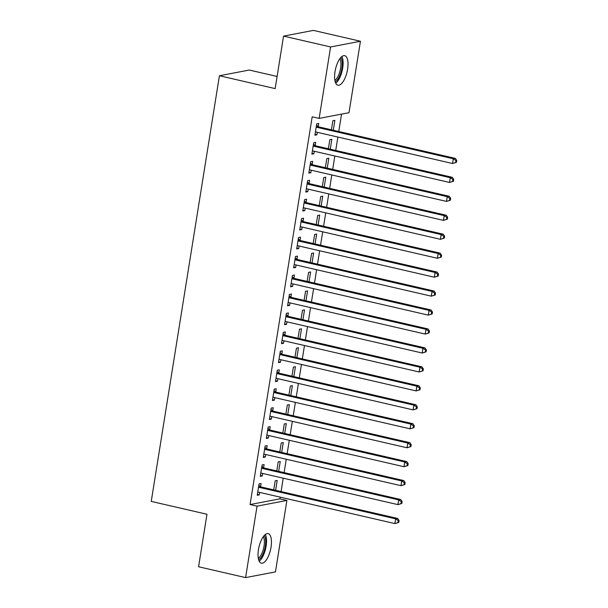 <?xml version="1.0" encoding="UTF-8"?>
<svg xmlns="http://www.w3.org/2000/svg" width="608" height="608" viewBox="0 0 608 608"><rect width="100%" height="100%" fill="white"/><g stroke="black" fill="none" stroke-linecap="round" stroke-linejoin="round"><path stroke-width="0.91" d="M258.453 549.609A15.162 5.951 -77 0 1 268.151 533.634A15.162 5.951 -77 0 1 271.031 547.2A15.162 5.951 -77 0 1 261.334 563.175A15.162 5.951 -77 0 1 258.453 549.609M335.008 71.645A15.162 5.951 -77 0 1 344.706 55.67A15.162 5.951 -77 0 1 347.594 69.244A15.162 5.951 -77 0 1 337.896 85.211A15.162 5.951 -77 0 1 335.008 71.645M279.923 498.841L286.892 500.445L275.447 571.892L245.602 577.6L198.573 566.755L206.978 514.254L151.24 501.402L219.42 75.749L275.158 88.601L283.564 36.108L313.416 30.4L360.445 41.245L349 112.693L319.154 118.4L312.185 116.797L250.078 504.549L279.923 498.841L280.197 497.139M281.086 491.576L283.229 478.184M284.126 472.629L286.269 459.23M287.158 453.674L289.302 440.283M290.191 434.72L292.342 421.329M293.231 415.773L295.374 402.374M296.263 396.819L298.406 383.428M299.303 377.864L301.446 364.473M302.336 358.918L304.479 345.526M305.368 339.963L307.519 326.572M308.408 321.016L310.551 307.618M311.44 302.062L313.591 288.671M314.48 283.108L316.624 269.716M317.513 264.161L319.656 250.762M320.553 245.206L322.696 231.815M323.585 226.252L325.728 212.861M326.618 207.305L328.768 193.906M329.658 188.351L331.801 174.96M332.69 169.396L334.833 156.005M335.73 150.45L337.873 137.058M338.762 131.495L341.544 114.122M277.104 76.464L249.265 70.042L219.42 75.749M278.654 471.367L280.235 461.487L278.221 461.867L276.769 470.926M263.614 467.636L264.1 464.573L262.086 464.953L260.262 476.33L262.284 475.942L262.679 473.442M284.726 433.458L286.307 423.578L284.293 423.966L282.842 433.025M269.686 429.734L270.172 426.664L268.158 427.052L266.334 438.421L268.356 438.034L268.751 435.541M290.799 395.557L292.38 385.677L290.366 386.065L288.914 395.124M275.751 391.833L276.245 388.763L274.231 389.15L272.407 400.52L274.421 400.132L274.824 397.64M296.871 357.656L298.452 347.776L296.43 348.164L294.986 357.223M281.823 353.924L282.317 350.862L280.303 351.242L278.479 362.619L280.493 362.231L280.896 359.738M302.936 319.755L304.524 309.875L302.503 310.255L301.051 319.314M287.896 316.023L288.39 312.953L286.368 313.34L284.552 324.71L286.566 324.33L286.968 321.83M309.008 281.846L310.597 271.966L308.575 272.354L307.124 281.413M293.968 278.122L294.462 275.052L292.44 275.439L290.624 286.809L292.638 286.421L293.041 283.928M315.081 243.945L316.662 234.065L314.648 234.452L313.196 243.512M300.04 240.221L300.527 237.15L298.513 237.538L296.689 248.908L298.71 248.52L299.106 246.027M321.153 206.044L322.734 196.164L320.72 196.544L319.268 205.61M306.113 202.312L306.599 199.249L304.585 199.629L302.761 211.006L304.783 210.619L305.178 208.118M327.226 168.135L328.806 158.255L326.792 158.642L325.341 167.702M312.178 164.411L312.672 161.34L310.658 161.728L308.834 173.098L310.848 172.718L311.25 170.217M333.298 130.234L334.879 120.354L332.857 120.741L331.413 129.8M318.25 126.51L318.744 123.439L316.73 123.827L314.906 135.196L316.92 134.809L317.323 132.316M315.218 145.456L315.712 142.394L313.69 142.774L311.874 154.151L313.888 153.763L314.283 151.27M330.258 149.188L331.839 139.308L329.825 139.696L328.373 148.755M309.145 183.365L309.639 180.295L307.618 180.682L305.801 192.052L307.815 191.664L308.218 189.172M324.186 187.089L325.774 177.209L323.752 177.597L322.301 186.656M303.073 221.266L303.567 218.196L301.545 218.584L299.729 229.953L301.743 229.566L302.146 227.073M318.121 224.99L319.702 215.11L317.68 215.498L316.228 224.557M297 259.168L297.494 256.105L295.48 256.485L293.656 267.854L295.67 267.474L296.073 264.974M312.048 262.899L313.629 253.019L311.615 253.399L310.164 262.458M290.936 297.069L291.422 294.006L289.408 294.394L287.584 305.763L289.606 305.376L290.001 302.883M305.976 300.8L307.557 290.92L305.543 291.308L304.091 300.367M284.863 334.978L285.35 331.907L283.336 332.295L281.512 343.664L283.533 343.277L283.928 340.784M299.904 338.702L301.484 328.822L299.47 329.209L298.019 338.268M278.791 372.879L279.285 369.808L277.263 370.196L275.447 381.566L277.461 381.186L277.856 378.685M293.831 376.603L295.412 366.723L293.398 367.11L291.946 376.17M272.718 410.78L273.212 407.717L271.191 408.097L269.374 419.474L271.388 419.087L271.791 416.586M287.759 414.512L289.347 404.632L287.326 405.012L285.874 414.078M266.646 448.689L267.14 445.618L265.118 446.006L263.302 457.376L265.316 456.988L265.719 454.495M281.694 452.413L283.275 442.533L281.253 442.92L279.802 451.98M260.574 486.59L261.068 483.52L259.054 483.907L257.23 495.277L259.244 494.889L259.646 492.396M275.622 490.314L277.202 480.434L275.188 480.822L273.737 489.881M245.602 577.6L257.04 506.152L286.892 500.445M283.564 36.108L330.592 46.953L360.445 41.245M250.078 504.549L257.04 506.152M319.154 118.4L330.592 46.953M315.035 134.376L316.92 134.809M312.003 153.33L313.888 153.763M308.963 172.277L310.848 172.718M305.93 191.231L307.815 191.664M302.898 210.186L304.783 210.619M299.858 229.132L301.743 229.566M296.826 248.087L298.71 248.52M293.786 267.041L295.67 267.474M290.753 285.988L292.638 286.421M287.713 304.942L289.606 305.376M284.681 323.889L286.566 324.33M281.648 342.844L283.533 343.277M278.608 361.798L280.493 362.231M275.576 380.745L277.461 381.186M272.536 399.699L274.421 400.132M269.504 418.654L271.388 419.087M266.471 437.6L268.356 438.034M263.431 456.555L265.316 456.988M260.399 475.509L262.284 475.942M257.359 494.456L259.244 494.889M456.456 162.336L456.76 160.436L455.954 160.596L455.65 162.488L456.456 162.336L452.55 163.506L316.342 132.088A1.946 1.763 -100.8 0 0 315.674 132.073L315.795 132.058M455.65 162.488L452.55 163.506L453.31 158.764L455.331 158.384L319.116 126.966A1.946 1.763 -100.8 0 1 318.493 126.677L316.502 125.248M316.236 126.89L316.472 127.064A1.946 1.763 -100.8 0 0 317.102 127.353L453.31 158.764L455.954 160.596M456.76 160.436L455.331 158.384M453.424 181.283L453.728 179.39L452.914 179.542L452.61 181.442L453.424 181.283L449.517 182.453L313.31 151.042A1.946 1.763 -100.8 0 0 312.641 151.027L312.755 151.012M452.61 181.442L449.517 182.453L450.277 177.718L452.291 177.331L316.084 145.92A1.946 1.763 -100.8 0 1 315.453 145.631L313.462 144.202M313.204 145.844L313.439 146.019A1.946 1.763 -100.8 0 0 314.062 146.3L450.277 177.718L452.914 179.542M453.728 179.39L452.291 177.331M450.384 200.237L450.688 198.345L449.882 198.497L449.578 200.389L450.384 200.237L446.477 201.408L310.27 169.989A1.946 1.763 -100.8 0 0 309.601 169.982L309.723 169.959M449.578 200.389L446.477 201.408L447.237 196.673L449.259 196.285L313.044 164.867A1.946 1.763 -100.8 0 1 312.421 164.586L310.43 163.149M310.164 164.798L310.399 164.966A1.946 1.763 -100.8 0 0 311.03 165.254L447.237 196.673L449.882 198.497M450.688 198.345L449.259 196.285M340.792 57.547A13.118 5.145 -77 0 1 340.921 57.722A13.118 5.145 -77 0 1 341.392 70.688A13.118 5.145 -77 0 1 335.198 81.822M335.738 83.22A15.063 5.913 103 0 0 342.182 70.65A15.063 5.913 103 0 0 341.894 56.521M334.871 80.416A12.145 4.765 103 0 0 340.199 70.186A12.145 4.765 103 0 0 339.887 58.657M264.237 535.504A13.118 5.145 -77 0 1 264.366 535.678A13.118 5.145 -77 0 1 264.83 548.644A13.118 5.145 -77 0 1 258.643 559.778M259.183 561.176A15.063 5.913 103 0 0 265.628 548.606A15.063 5.913 103 0 0 265.339 534.485M258.316 558.38A12.145 4.765 103 0 0 263.636 548.15A12.145 4.765 103 0 0 263.332 536.621M447.351 219.192L447.655 217.292L446.85 217.451L446.546 219.344L447.351 219.192L443.445 220.362L307.238 188.944A1.946 1.763 -100.8 0 0 306.561 188.928L306.683 188.913M446.546 219.344L443.445 220.362L444.205 215.62L446.219 215.232L310.012 183.821A1.946 1.763 -100.8 0 1 309.381 183.532L307.39 182.104M307.131 183.745L307.367 183.92A1.946 1.763 -100.8 0 0 307.998 184.209L444.205 215.62L446.85 217.451M447.655 217.292L446.219 215.232M444.311 238.138L444.615 236.246L443.81 236.398L443.506 238.298L444.311 238.138L440.412 239.309L304.198 207.898A1.946 1.763 -100.8 0 0 303.529 207.883L303.65 207.868M443.506 238.298L440.412 239.309L441.172 234.574L443.186 234.186L306.979 202.776A1.946 1.763 -100.8 0 1 306.348 202.487L304.357 201.05M304.091 202.7L304.334 202.874A1.946 1.763 -100.8 0 0 304.958 203.156L441.172 234.574L443.81 236.398M444.615 236.246L443.186 234.186M441.279 257.093L441.583 255.2L440.777 255.352L440.473 257.245L441.279 257.093L437.372 258.263L301.165 226.845A1.946 1.763 -100.8 0 0 300.496 226.837L300.61 226.814M440.473 257.245L437.372 258.263L438.132 253.521L440.146 253.141L303.939 221.722A1.946 1.763 -100.8 0 1 303.308 221.434L301.325 220.005M301.059 221.654L301.294 221.821A1.946 1.763 -100.8 0 0 301.925 222.11L438.132 253.521L440.777 255.352M441.583 255.2L440.146 253.141M438.239 276.047L438.543 274.147L437.737 274.307L437.433 276.199L438.239 276.047L434.34 277.21L298.125 245.799A1.946 1.763 -100.8 0 0 297.464 245.784L297.183 245.837M437.433 276.199L434.34 277.21L435.1 272.475L437.114 272.088L300.907 240.677A1.946 1.763 -100.8 0 1 300.276 240.388L298.285 238.959M298.019 240.601L298.262 240.776A1.946 1.763 -100.8 0 0 298.885 241.064L435.1 272.475L437.737 274.307M297.578 245.769L297.183 245.845M438.543 274.147L437.114 272.088M435.206 294.994L435.51 293.102L434.705 293.254L434.401 295.154L435.206 294.994L431.3 296.164L295.093 264.754A1.946 1.763 -100.8 0 0 294.424 264.738L294.546 264.716M434.401 295.154L431.3 296.164L432.06 291.43L434.082 291.042L297.867 259.624A1.946 1.763 -100.8 0 1 297.244 259.342L295.252 257.906M294.986 259.555L295.222 259.722A1.946 1.763 -100.8 0 0 295.853 260.011L432.06 291.43L434.705 293.254M435.51 293.102L434.082 291.042M432.174 313.948L432.478 312.056L431.665 312.208L431.368 314.1L432.174 313.948L428.268 315.119L292.06 283.7A1.946 1.763 -100.8 0 0 291.392 283.685A1.946 1.763 -100.8 0 0 291.384 283.693L291.506 283.67M431.368 314.1L428.268 315.119L429.028 310.376L431.042 309.996L294.834 278.578A1.946 1.763 -100.8 0 1 294.204 278.289L292.212 276.86M291.954 278.51L292.19 278.677A1.946 1.763 -100.8 0 0 292.82 278.966L429.028 310.376L431.665 312.208M432.478 312.056L431.042 309.996M429.134 332.903L429.438 331.003L428.632 331.162L428.328 333.055L429.134 332.903L425.235 334.066L289.02 302.655A1.946 1.763 -100.8 0 0 288.352 302.64L288.473 302.624M428.328 333.055L425.235 334.066L425.988 329.331L428.009 328.943L291.794 297.532A1.946 1.763 -100.8 0 1 291.171 297.244L289.18 295.815M288.914 297.456L289.15 297.631A1.946 1.763 -100.8 0 0 289.78 297.912L425.988 329.331L428.632 331.162M429.438 331.003L428.009 328.943M426.102 351.85L426.406 349.957L425.6 350.109L425.296 352.009L426.102 351.85L422.195 353.02L285.988 321.609A1.946 1.763 -100.8 0 0 285.319 321.594L285.433 321.571M425.296 352.009L422.195 353.02L422.955 348.285L424.969 347.898L288.762 316.479A1.946 1.763 -100.8 0 1 288.131 316.198L286.14 314.762M285.882 316.411L286.117 316.578A1.946 1.763 -100.8 0 0 286.748 316.867L422.955 348.285L425.6 350.109M426.406 349.957L424.969 347.898M423.062 370.804L423.366 368.904L422.56 369.064L422.256 370.956L423.062 370.804L419.163 371.974L282.948 340.556A1.946 1.763 -100.8 0 0 282.279 340.541L282.401 340.526M422.256 370.956L419.163 371.974L419.923 367.232L421.937 366.852L285.73 335.434A1.946 1.763 -100.8 0 1 285.099 335.145L283.108 333.716M282.842 335.365L283.085 335.532A1.946 1.763 -100.8 0 0 283.708 335.821L419.923 367.232L422.56 369.064M423.366 368.904L421.937 366.852M420.029 389.751L420.333 387.858L419.528 388.01L419.224 389.91L420.029 389.751L416.123 390.921L279.916 359.51A1.946 1.763 -100.8 0 0 279.247 359.495L279.368 359.48M419.224 389.91L416.123 390.921L416.883 386.186L418.904 385.799L282.69 354.388A1.946 1.763 -100.8 0 1 282.066 354.099L280.075 352.67M279.809 354.312L280.045 354.487A1.946 1.763 -100.8 0 0 280.676 354.768L416.883 386.186L419.528 388.01M420.333 387.858L418.904 385.799M416.997 408.705L417.301 406.813L416.488 406.965L416.184 408.857L416.997 408.705L413.09 409.876L276.883 378.457A1.946 1.763 -100.8 0 0 276.214 378.45L276.328 378.427M416.184 408.857L413.09 409.876L413.85 405.141L415.864 404.753L279.657 373.335A1.946 1.763 -100.8 0 1 279.026 373.054L277.035 371.617M276.777 373.266L277.012 373.434A1.946 1.763 -100.8 0 0 277.636 373.722L413.85 405.141L416.488 406.965M417.301 406.813L415.864 404.753M413.957 427.66L414.261 425.76L413.455 425.919L413.151 427.812L413.957 427.66L410.058 428.83L273.843 397.412A1.946 1.763 -100.8 0 0 273.174 397.396L273.296 397.381M413.151 427.812L410.058 428.83L410.81 424.088L412.832 423.7L276.617 392.289A1.946 1.763 -100.8 0 1 275.994 392L274.003 390.572M273.737 392.213L273.972 392.388A1.946 1.763 -100.8 0 0 274.603 392.677L410.81 424.088L413.455 425.919M414.261 425.76L412.832 423.7M410.924 446.606L411.228 444.714L410.423 444.866L410.119 446.766L410.924 446.606L407.018 447.777L270.811 416.366A1.946 1.763 -100.8 0 0 270.142 416.351L270.256 416.336M410.119 446.766L407.018 447.777L407.778 443.042L409.792 442.654L273.585 411.244A1.946 1.763 -100.8 0 1 272.954 410.955L270.963 409.518M270.704 411.168L270.94 411.342A1.946 1.763 -100.8 0 0 271.571 411.624L407.778 443.042L410.423 444.866M411.228 444.714L409.792 442.654M407.884 465.561L408.188 463.668L407.383 463.82L407.079 465.713L407.884 465.561L403.986 466.731L267.771 435.313A1.946 1.763 -100.8 0 0 267.102 435.305L267.224 435.282M407.079 465.713L403.986 466.731L404.746 461.989L406.76 461.609L270.552 430.19A1.946 1.763 -100.8 0 1 269.922 429.902L267.93 428.473M267.664 430.122L267.908 430.289A1.946 1.763 -100.8 0 0 268.531 430.578L404.746 461.989L407.383 463.82M408.188 463.668L406.76 461.609M404.852 484.515L405.156 482.615L404.35 482.775L404.046 484.667L404.852 484.515L400.946 485.678L264.738 454.267A1.946 1.763 -100.8 0 0 264.07 454.252L263.796 454.305M404.046 484.667L400.946 485.678L401.706 480.943L403.72 480.556L267.512 449.145A1.946 1.763 -100.8 0 1 266.882 448.856L264.898 447.427M264.632 449.069L264.868 449.244A1.946 1.763 -100.8 0 0 265.498 449.532L401.706 480.943L404.35 482.775M264.184 454.237L263.788 454.313M405.156 482.615L403.72 480.556M401.812 503.462L402.116 501.57L401.31 501.722L401.006 503.622L401.812 503.462L397.913 504.632L261.706 473.222A1.946 1.763 -100.8 0 0 261.037 473.206L261.151 473.184M401.006 503.622L397.913 504.632L398.673 499.898L400.687 499.51L264.48 468.092A1.946 1.763 -100.8 0 1 263.849 467.81L261.858 466.374M261.592 468.023L261.835 468.19A1.946 1.763 -100.8 0 0 262.458 468.479L398.673 499.898L401.31 501.722M402.116 501.57L400.687 499.51M398.78 522.416L399.084 520.524L398.278 520.676L397.974 522.568L398.78 522.416L394.873 523.587L258.666 492.168A1.946 1.763 -100.8 0 0 257.997 492.153A1.946 1.763 -100.8 0 0 257.997 492.161L258.119 492.138M397.974 522.568L394.873 523.587L395.633 518.844L397.655 518.464L261.44 487.046A1.946 1.763 -100.8 0 1 260.817 486.757L258.826 485.328M258.56 486.978L258.795 487.145A1.946 1.763 -100.8 0 0 259.426 487.434L395.633 518.844L398.278 520.676M399.084 520.524L397.655 518.464M316.472 127.064L318.493 126.677M317.102 127.353L319.116 126.966M313.439 146.019L315.453 145.631M314.062 146.3L316.084 145.92M310.399 164.966L312.421 164.586M311.03 165.254L313.044 164.867M307.367 183.92L309.381 183.532M307.998 184.209L310.012 183.821M304.334 202.874L306.348 202.487M304.958 203.156L306.979 202.776M301.294 221.821L303.308 221.434M301.925 222.11L303.939 221.722M298.262 240.776L300.276 240.388M298.885 241.064L300.907 240.677M295.222 259.722L297.244 259.342M295.853 260.011L297.867 259.624M292.19 278.677L294.204 278.289M292.82 278.966L294.834 278.578M289.15 297.631L291.171 297.244M289.78 297.912L291.794 297.532M286.117 316.578L288.131 316.198M286.748 316.867L288.762 316.479M283.085 335.532L285.099 335.145M283.708 335.821L285.73 335.434M280.045 354.487L282.066 354.099M280.676 354.768L282.69 354.388M277.012 373.434L279.026 373.054M277.636 373.722L279.657 373.335M273.972 392.388L275.994 392M274.603 392.677L276.617 392.289M270.94 411.342L272.954 410.955M271.571 411.624L273.585 411.244M267.908 430.289L269.922 429.902M268.531 430.578L270.552 430.19M264.868 449.244L266.882 448.856M265.498 449.532L267.512 449.145M261.835 468.19L263.849 467.81M262.458 468.479L264.48 468.092M258.795 487.145L260.817 486.757M259.426 487.434L261.44 487.046"/></g></svg>
